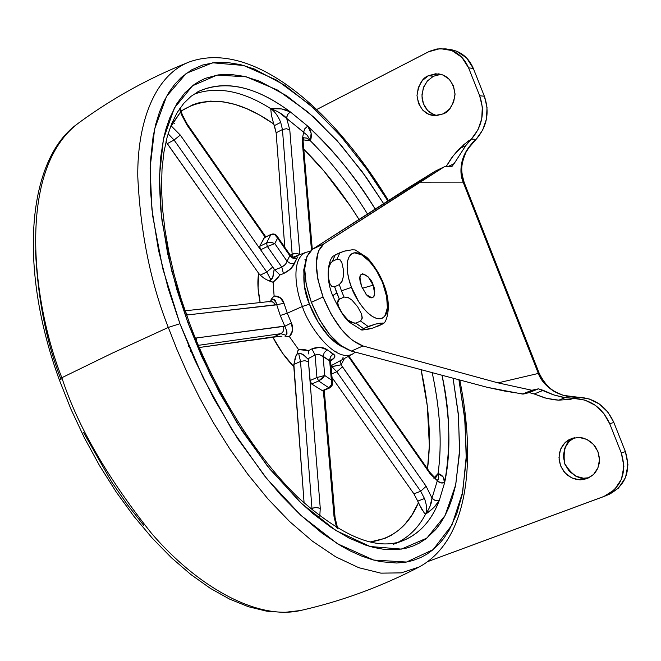 <?xml version="1.0" encoding="UTF-8"?>
<svg xmlns="http://www.w3.org/2000/svg" width="661" height="661" viewBox="0 0 661 661"><rect width="100%" height="100%" fill="white"/><g stroke="black" fill="none" stroke-linecap="round" stroke-linejoin="round"><path stroke-width="0.99" d="M377.059 271.828L383.347 283.999C387.23 293.063 391.436 313.537 382.165 318.255C370.697 322.634 354.585 297.929 351.512 287.353L341.448 290.857L351.512 287.353L349.066 279.843L347.57 272.654L347.108 266.152L347.686 260.665L349.264 256.476L351.759 253.774L355.031 252.692L358.915 253.262L363.203 255.435L367.698 259.095L372.16 264.045L376.39 270.052L383.653 284.147L385.743 291.278L387.255 298.301L387.809 304.721L387.354 310.224L385.925 314.537L383.562 317.429L380.389 318.751L376.555 318.412L372.242 316.404L367.673 312.835L363.079 307.861L358.708 301.738L351.512 287.353C347.562 278.083 343.637 257.922 352.66 253.287C364.294 248.809 380.331 273.687 383.347 283.999L383.025 284.147C380.009 273.861 364.087 249.098 352.42 253.394M361.517 286.411L360.005 280.52C357.89 267.49 371.936 277.306 373.135 285.188L362.311 288.295L373.135 285.188C376.621 290.815 374.399 303.763 366.458 294.732L361.517 286.411L366.516 294.798L371.994 297.863L373.87 296.715L374.713 293.856L373.135 285.188L368.194 276.876L362.732 273.753L360.832 274.844L359.956 277.678L361.517 286.411M355.139 249.924L352.007 249.808L355.197 249.941L366.392 257.079C368.433 258.286 379.009 271.184 383.653 284.139L383.661 284.164C392.626 306.035 386.321 322.527 383.52 323.394L373.027 328.021L361.964 330.087L361.559 329.732L363.443 328.575L355.882 323.13L363.443 328.575L375.415 324.113L380.158 323.171L383.529 323.386M332.681 295.657C339.432 310.125 345.075 319.04 349.603 322.386L361.724 330.029L363.443 328.575L368.127 326.484L360.575 321.031L368.127 326.484L375.415 324.113L383.182 322.981L383.545 323.353L381.637 324.51L377.001 326.567M354.668 323.403L347.983 320.048L342.406 313.562L338.49 306.307C337.176 302.432 337.474 300.069 339.374 299.21L336.755 293.013L332.673 295.641L336.755 293.013L334.623 286.767L331.979 286.593L329.732 283.346M338.498 306.332L337.697 302.441L339.374 299.21L344.067 297.062L341.448 290.857L344.067 297.062L348.355 297.59L352.024 300.168L357.618 306.704L361.517 313.983L362.178 318.875M347.587 297.243L352.024 300.168L357.618 306.704L361.517 313.983L362.278 317.834L360.575 321.031L355.882 323.13L351.619 322.601L347.983 320.048L342.406 313.562M352.007 249.808L344.645 251.056L339.886 252.717L336.953 259.244L339.886 252.717L335.267 254.89L333.557 255.981L335.267 254.89L332.301 261.425L335.267 254.89L343.927 251.254L352.007 249.808M339.622 259.459L341.836 262.549L343.356 269.44L343.208 277.149L341.539 282.363M339.308 284.602L334.623 286.767L331.475 286.13L329.74 283.371L328.253 276.455L328.434 268.796L329.55 264.755L332.301 261.425L336.953 259.244L340.085 259.831L341.836 262.549L343.356 269.44L343.208 277.149L342.101 281.239L339.308 284.602L341.448 290.857L339.308 284.602L334.623 286.767L339.374 299.21L344.067 297.062M368.813 260.393L367.185 259.062M333.698 295.789L332.673 295.641M328.253 276.455L328.434 268.796L330.839 262.582M354.709 252.849L361.782 254.898L369.623 261.574M381.835 318.404C391.105 313.678 386.908 293.211 383.025 284.147L386.644 296.731L387.379 307.745L385.09 315.545M332.301 261.425L336.953 259.244M360.575 321.031L355.882 323.13M369.813 328.914L361.972 330.087M388.065 310.439L388.106 302.878M609.235 494.296C625.769 485.265 631.156 471.029 625.389 451.579L621.34 453.074L609.723 423.775L621.34 453.074L625.389 451.579L613.829 422.445L609.723 423.775L603.774 413.398L595.214 405.259L584.878 400.103L573.723 398.393C590.339 399.161 602.345 407.622 609.723 423.775L613.829 422.445C606.484 406.383 594.536 397.972 577.995 397.211L573.723 398.393L562.313 397.187L553.1 394.708L538.467 388.833L531.841 390.254L498.03 382.876L538.335 373.44C540.772 380.166 545.936 386.107 553.835 391.238L563.362 395.394L577.995 397.211L570.493 399.294L558.818 400.169L546.498 398.352L534.204 393.973L544.722 397.881L553.596 399.723L558.818 400.169L565.122 397.649L554.001 395.005L543.193 390.329L534.204 393.973L529.197 392.593L523.562 394.03L529.197 392.593L538.467 388.833L532.873 390.246L523.562 394.03L504.921 391.13L487.273 387.321L351.33 351.074L340.77 345.538L329.732 334.681L319.519 319.701L311.364 302.35C322.551 329.104 335.879 345.348 351.33 351.074L362.963 345.959C347.587 340.151 334.284 323.824 323.047 296.979L311.364 302.35L306.225 284.684L304.704 268.812L306.911 256.551L312.521 249.23L435.235 171.158L444.423 166.729L451.926 166.514L454.107 163.639L447.91 166.613L454.107 163.639L465.765 145.627L471.367 139.116L477.961 129.787L481.737 118.749L482.323 107.032L479.655 95.762L484.364 96.225L479.655 95.762L468.583 67.852L473.35 68.455L468.583 67.852L461.799 57.267L451.777 50.517L440.086 48.608L428.526 51.798L316.743 109.495L429.691 51.227L437.037 48.947L445.878 48.897C456.429 50.905 463.997 57.218 468.583 67.852L479.655 95.762C485.124 111.94 482.365 126.391 471.367 139.116L476.11 139.339L466.724 150.229L462.56 159.375C460.221 168.142 460.42 175.727 463.138 182.13L419.727 182.172L444.217 166.836L435.235 171.158L409.349 187.146L312.521 249.23C302.581 257.74 302.193 275.439 311.364 302.35L323.047 296.979C313.81 269.994 314.107 252.271 323.94 243.81L312.521 249.23L323.94 243.81L318.404 251.106L316.272 263.367L317.858 279.273L323.047 296.979L331.227 314.396L341.44 329.442L352.445 340.365L362.963 345.959L351.33 351.074L487.273 387.321L522.496 394.055L531.841 390.254L498.03 382.876L362.963 345.959L498.03 382.876L538.335 373.44L463.138 182.13L419.727 182.172L323.94 243.81L444.217 166.836L451.223 166.671L454.107 163.639L465.765 145.627L459.742 148.543L456.412 151.98L451.306 158.301L446.109 166.589L453.272 155.699L464.039 144.437L471.367 139.116L476.11 139.339C487.058 126.689 489.818 112.312 484.364 96.225L473.35 68.455C468.781 57.887 461.246 51.599 450.736 49.6M440.945 74.321L433.352 76.279L428.427 75.718L438.524 73.858C448.084 75.321 453.586 82.261 455.032 94.663C453.074 105.487 449.207 111.874 443.424 113.816L434.277 115.658C424.692 114.717 418.934 107.999 416.992 95.506C418.686 84.385 422.503 77.791 428.427 75.718L433.352 76.279L427.427 80.931L423.875 86.558L422.007 94.275L422.131 98.588L423.106 102.876L424.899 106.834L427.378 110.205L430.336 112.816L436.739 115.658M573.203 438.012L571.261 438.648L578.871 437.392L582.969 438.003L587.389 439.697L591.744 442.688L595.528 446.993L598.205 452.322L599.42 458.098L599.147 463.667L597.66 468.533L595.363 472.425L592.653 475.317L587.018 478.68L580.532 479.869L576.45 479.473L571.988 478.002L567.493 475.209L563.494 471.037L560.569 465.741L559.123 459.874L559.231 454.148L560.644 449.108L562.932 445.068L565.667 442.069L568.518 439.986L573.203 438.012M621.34 453.074C627.132 472.632 621.728 486.942 605.112 496.014L427.915 561.544L603.848 496.518L614.408 489.809L621.472 479.184L623.91 466.269L621.34 453.074M574.409 437.739C566.147 440.598 562.875 449.15 564.585 463.394C572.286 475.895 580.498 480.654 589.207 477.688L583.498 478.217L575.797 476.176L569.261 471.252L564.882 464.196L563.312 456.082L564.775 448.125L569.063 441.507L574.401 437.739M608.946 494.42L618.481 488.115L625.521 477.548L627.95 464.7L625.389 451.579L613.829 422.445L607.905 412.134L599.395 404.036L589.1 398.914L577.995 397.211C569.666 397.492 561.933 395.575 554.794 391.461C554.125 390.94 546.391 387.776 539.236 373.349L538.335 373.44L539.236 373.349L464.187 182.461L463.138 182.13L464.187 182.461C461.543 172.513 459.717 167.068 465.972 152.311C474.854 137.926 474.044 142.239 476.11 139.339L482.679 130.06L486.446 119.079L487.025 107.437L484.364 96.225L473.35 68.455L466.592 57.928L456.619 51.211L449.868 49.476M433.352 76.279L440.573 74.338M433.79 114.733L427.626 110.47L423.478 103.901L421.958 96.027L423.296 88.02L427.287 81.088M570.493 399.294L558.818 400.169L565.122 397.649L572.765 398.385L570.493 399.294M443.424 113.816L436.153 115.692L428.873 114.378L422.685 110.09L418.52 103.488L416.992 95.572L418.33 87.525L422.338 80.551L428.427 75.718L435.673 73.768L442.994 75.007L449.249 79.27L453.487 85.913L455.032 93.912L453.661 102.034L449.571 109.024L443.424 113.816M587.018 478.68L579.267 479.845L571.525 477.779L564.965 472.83L560.569 465.741L558.983 457.577L560.454 449.571L564.758 442.928L571.261 438.648L578.995 437.4L586.77 439.383L593.413 444.324L597.883 451.463L599.486 459.709L597.974 467.781L593.595 474.441L587.018 478.68M476.11 139.339C462.452 151.799 458.131 166.068 463.138 182.13L538.335 373.44C545.829 389.172 559.049 397.096 577.995 397.211M468.525 140.876L470.698 139.826L465.765 145.627L459.742 148.543L468.525 140.876M444.407 166.737L435.235 171.158M522.496 394.055L532.873 390.246L522.496 394.055M529.197 392.593L538.467 388.833L543.193 390.329L534.204 393.973L529.197 392.593M342.91 347.066C326.732 339.977 313.793 316.512 309.431 304.167L302.424 306.456L287.262 313.207L291.435 322.973L284.833 326.237L280.247 315.504L287.262 313.207L291.435 322.973L292.567 330.434L289.444 336.664L298.582 349.586L303.672 349.38L308.596 350.636L311.909 348.884L319.99 347.306L327.253 349.801L334.821 355.469L334.606 357.361L330.69 360.749C335.218 358.072 336.061 355.792 333.227 353.924L330.409 356.841L329.665 360.774L323.089 356.271L324.733 375.498L331.351 379.951L329.665 360.774L319.362 354.42L315.074 355.015L316.941 377.538L309.976 380.571L320.271 508.334L319.775 516.216L320.271 508.334L308.266 359.361L308.456 361.691L308.166 359.27L303.878 355.271L299.995 353.148L298.673 353.519L300.515 361.476L293.856 364.426L296.459 354.313L298.673 353.519L300.515 361.476L293.856 364.426L293.806 366.64C285.949 358.725 278.917 348.834 272.712 336.978L281.958 336.209M334.02 516.439L336.631 527.759L334.02 516.439L323.369 390.643L334.02 516.439L335.094 517.819L334.02 516.439M337.003 527.99L337.457 527.858L337.003 527.99M286.32 334.871L287.006 333.359L286.841 331.368L284.833 326.237L291.435 322.973C293.649 328.145 292.988 332.706 289.444 336.664L284.965 336.152L285.676 335.152L280.826 333.673L285.676 335.152L286.725 334.392L286.758 331.054L284.833 326.237L283.412 326.261C284.354 329.616 283.486 332.086 280.826 333.673L274.158 336.705L280.826 333.673L198.308 345.339L280.826 333.673C283.486 332.086 284.354 329.616 283.412 326.261L196.259 338.002L196.656 341.39L196.259 338.002L284.833 326.237L280.247 315.504L276.695 304.663L186.567 315.033L275.389 304.985L276.695 304.663L275.298 300.664L274.191 299.375L272.158 299.309L270.134 301.424L272.158 299.309L271.101 299.392L274.108 296.012L280.198 297.665L284.023 303.349L287.262 313.207L302.424 306.456C307.134 323.526 333.896 363.063 352.288 354.205C333.896 363.063 307.134 323.526 302.424 306.456C296.037 291.584 290.369 258.815 306.01 252.304C290.369 258.815 296.037 291.584 302.424 306.456L309.431 304.167L304.349 285.692L303.779 269.804L305.043 264.127M180.486 108.148L180.552 112.056L181.321 114.27L182.246 114.675L181.321 114.27L180.552 112.056L171.265 125.97L180.288 135.059L260.599 249.792L259.699 246.322L264.45 237.588M269.862 281.156L268.721 280.793L270.787 279.628L266.763 272.026L260.211 275.141L258.633 273.299L260.211 275.141L266.763 272.026L174.083 140.025L167.324 143.602L258.633 273.299L258.054 287.989L260.145 302.523C257.782 291.311 257.278 281.569 258.633 273.299L165.952 141.801L167.324 143.602L174.083 140.025L180.288 135.059L174.083 140.025L168.092 133.753L174.083 140.025L266.763 272.026L270.787 279.628L268.721 280.793L264.326 278.471M282.445 129.531L276.133 132.787L274.406 125.623L280.71 122.368L282.445 129.531L276.133 132.787L284.784 247.264L276.133 132.787L273.72 123.962L274.406 125.623L280.71 122.368L282.445 129.531L292.162 254.196L290.229 255.113L292.162 254.196L292.17 256.807L292.162 254.196L293.228 253.791L296.839 253.444L299.821 254.468L289.782 129.87L299.821 254.468L296.235 253.403L292.162 254.196L282.445 129.531L286.345 128.73L289.782 129.87L286.634 118.311L289.782 129.87L286.345 128.73L282.445 129.531M422.445 510.639L417.735 501.129L424.478 498.518C426.857 505.194 427.229 510.416 425.577 514.175L424.098 512.696L425.577 514.175L429.923 510.837L433.938 507.4L439.243 500.584C431.484 520.711 419.38 534.071 402.913 540.673L393.535 544.226M301.284 610.343C256.617 621.1 195.97 585.316 151.435 533.229C107.264 477.647 77.403 425.8 61.853 377.704L59.242 379.67L61.853 377.704C77.403 425.8 107.264 477.647 151.435 533.229C195.97 585.316 256.617 621.1 301.284 610.343C342.01 601.08 381.306 586.629 419.173 566.981L401.227 572.872L380.885 573.145L358.791 567.7L335.697 556.835L312.38 541.152L289.584 521.512L267.92 498.898L247.85 474.325L229.656 448.712L213.495 422.866L199.374 397.41L187.237 372.829L176.933 349.438L168.307 327.435L111.99 353.296L61.853 377.704L111.99 353.296L168.307 327.435L176.933 349.438L187.237 372.829L199.374 397.41L213.495 422.866L229.656 448.712L247.85 474.325L267.92 498.898L289.584 521.512L312.38 541.152L335.697 556.835L358.791 567.7L380.885 573.145L401.227 572.872L419.173 566.981C467.302 540.905 476.746 464.212 459.783 379.992M458.924 379.761L464.609 416.661L466.402 454.917L462.683 492.172L451.917 525.065L433.145 549.605L406.54 562.04L373.705 560.065L337.432 543.73L300.97 515.44L267.127 479.076L237.729 438.788L213.52 398.054L194.441 359.245L179.932 323.716L168.307 327.435L179.932 323.716L162.755 268.614L152.708 216.106L150.295 188.294L150.303 162.589L153.096 136.703L155.872 123.797L159.475 112.073L163.87 101.546L169.026 92.21L174.859 84.162L181.354 77.362L191.442 69.967L202.547 65.059L214.544 62.572L227.268 62.473L240.596 64.654L254.369 69.033L284.825 85.294L313.521 108.032L341.58 136.992L368.227 171.083L387.858 200.927L365.607 167.423L339.3 134.381L309.323 104.273L276.827 80.212L243.76 65.489L212.702 62.795L186.295 73.33L166.613 96.266L154.624 128.978L150.105 167.844L151.906 209.231L158.483 250.189L168.274 288.717L179.932 323.716L203.448 378.48L232.052 429.939L264.152 475.383L280.95 495.139L300.408 514.911L322.18 533.262L341.142 545.969L350.363 551.001L361.608 556.05L372.482 559.735L380.852 561.693L396.699 563.023L405.895 562.156L412.828 560.545L420.983 557.421L427.047 554.067L432.682 549.993L439.16 543.887L443.845 538.252L449.083 530.329L456.784 513.721L462.221 494.453L466.261 460.023L465.071 421.388L458.924 379.761M189.426 322.932L187.914 322.758L201.555 356.147L219.46 392.634L242.157 430.964L269.729 468.955L301.499 503.418L335.829 530.494L370.127 546.515L401.367 549.109L426.89 538.095L445.093 515.489L455.743 484.753L459.651 449.629L458.255 413.348L453.066 378.199L458.511 416.124L459.544 452.884L455.569 485.546L452.298 497.973L448.844 507.483L444.721 516.2L439.953 524.024L435.665 529.601L425.858 538.889L418.934 543.309L412.943 546.052L406.589 548.068L398.153 549.514L383.554 549.274L373.837 547.498L365.748 545.151L348.843 537.963L331.202 527.461L313.058 513.704L299.276 501.302L267.358 466.005L237.092 423.023L210.115 374.432L187.914 322.758L189.426 322.932M331.095 366.715L331.921 366.673L336.78 371.755L342.514 366.805L341.026 364.822L344.48 358.444L341.026 364.822L426.163 486.298L431.997 498.138L437.334 480.704L440.631 482.844L444.613 482.712L443.151 476.953L438.069 473.516C442.639 475.044 444.82 478.11 444.613 482.712C451.091 452.95 450.224 417.132 442.011 375.25C450.042 411.051 450.909 446.877 444.613 482.712L439.243 500.584C431.807 520.339 419.694 533.708 402.913 540.673C376.811 551.084 341.787 536.6 297.838 497.237C256.137 456.999 214.833 391.362 189.418 322.915L181.164 298.904L174.289 275.116L168.852 251.841L164.903 229.334L162.457 207.868L161.507 187.674L162.028 168.968L163.961 151.947L167.225 136.769L171.703 123.574L177.247 112.444L183.708 103.405L190.938 96.399L198.845 91.292C225.822 79.651 256.311 86.517 290.319 111.891L281.479 108.925L270.713 108.635L271.415 115.237L273.72 123.962C238.15 99.067 207.273 94.763 181.089 111.073M352.511 354.089L355.304 352.131M331.012 365.797L333.21 364.55M398.302 542.152C409.812 536.22 418.9 526.891 425.577 514.175C418.9 526.891 409.812 536.22 398.302 542.152M429.857 506.805L431.997 498.138L435.252 500.592L439.243 500.584L444.613 482.712L441.862 483.067L438.929 482.117L430.088 473.739L437.334 480.704L438.73 477.787L438.069 473.516C442.192 444.225 440.243 410.597 432.203 372.639C440.226 410.126 442.176 443.754 438.069 473.516L434.566 477.3L438.069 473.516L435.649 477.853M199.168 91.135C225.541 79.527 255.931 86.451 290.319 111.891L307.704 126.119C311.331 130.564 312.232 135.464 310.397 140.826L306.597 138.058L303.407 137.761L306.762 138.141L310.397 140.826L303.077 139.826L310.397 140.826C330.624 160.962 349.652 185.353 367.491 213.99C349.652 185.353 330.624 160.962 310.397 140.826L311.124 133.117L307.704 126.119C331.467 147.535 353.957 175.182 375.184 209.058C357.312 179.321 334.813 151.675 307.704 126.119L304.779 128.779L303.663 132.159L279.058 112.403M265.21 237.225L186.914 124.912L181.321 114.27L186.914 124.912L265.21 237.225M277.166 236.308L277.595 238.117L289.807 255.7L277.595 238.117L274.794 243.612L287.072 261.252L289.807 255.7L293.005 258.277L296.921 258.335C298.086 256.617 297.111 256.27 293.996 257.303L296.847 256.724L297.4 257.46L294.467 263.4L290.361 269.134L283.437 273.637L279.967 274.951L277.017 278.868L273.133 282.164L274.108 296.012C279.082 295.88 282.387 298.326 284.023 303.349L287.262 313.207L280.247 315.504L276.695 304.663L284.023 303.349L276.695 304.663L276.62 304.184M322.799 390.891L311.686 384.008L310.298 381.942L308.456 361.691L304.746 360.691L300.515 361.476L311.951 508.218L312.025 510.019L311.951 508.218L310.554 508.772L315.727 507.466L320.271 508.334L316.396 507.458L311.951 508.218L300.515 361.476L304.746 360.691L308.456 361.691L308.266 358.601L315.074 355.015L316.941 377.538L309.976 380.571L311.686 384.008L318.652 380.976L316.941 377.538L324.733 375.498L323.089 356.271L318.693 354.313L315.074 355.015L311.909 348.884C317.9 346.529 323.014 346.843 327.253 349.801L324.245 352.602L323.089 356.271L324.245 352.602L327.253 349.801L333.227 353.924L330.731 356.287L329.616 359.733L331.351 379.951L324.733 375.498L316.941 377.538L318.652 380.976L311.686 384.008L322.75 390.907L329.674 387.924L321.981 390.825L328.922 387.825L318.652 380.976L324.733 375.498L322.477 378.447L318.652 380.976L328.922 387.825L331.582 384.553L331.351 379.951C332.557 383.099 331.748 385.727 328.922 387.825L329.674 387.924C332.045 386.173 332.987 384.396 332.491 382.587L331.351 379.951L332.458 382.347M287.684 336.598L289.444 336.664L298.582 349.586L297.029 353.131M306.25 357.221C303.622 354.403 301.102 353.172 298.681 353.511L296.459 354.313L294.798 359.311M260.211 275.141L264.317 278.463L260.211 275.141M270.68 279.867L269.837 281.14L273.133 282.164L274.108 296.012M268.787 301.218L268.242 301.631M280.487 336.226L199.225 347.512L272.712 336.978L282.635 353.296L293.806 366.64L304.118 503.12L293.856 364.426M331.335 366.681L341.026 364.822L340.564 360.567L341.026 364.822L331.921 366.673L336.78 371.755L420.66 491.23L413.926 493.866L332.045 377.571L413.926 493.866L417.735 501.129L413.926 493.866L420.66 491.23L424.478 498.518L417.735 501.129L418.355 502.897L411.811 515.225L405.019 524.14L398.525 530.32L391.337 535.27L385.066 538.318L370.069 541.987M421.09 369.673L427.353 406.234L429.353 445.522L427.493 468.864C431.377 439.92 429.245 406.854 421.09 369.673M303.779 149.229L323.997 171.083L350.305 206.009L359.014 219.427C341.737 191.888 323.328 168.489 303.779 149.229M181.089 111.065L193.144 104.578L199.837 102.546L210.396 101.116L223.459 101.86L235.101 104.471L247.107 108.858L259.319 114.898L273.72 123.962L271.415 115.237L270.713 108.635C242.306 90.631 216.634 85.872 193.706 94.349C216.634 85.872 242.306 90.631 270.713 108.635C274.802 111.478 278.132 116.055 280.71 122.368C278.132 116.039 274.802 111.461 270.713 108.635C278.504 107.95 285.04 109.032 290.319 111.891L287.494 114.675L286.634 118.311C283.329 114.551 278.025 111.329 270.713 108.635M370.053 541.987C392.551 538.831 408.655 525.801 418.355 502.897L424.098 512.696M342.919 347.075L340.894 346.141L329.318 337.019L318.23 322.254L309.431 304.167C303.969 291.815 302.507 278.479 305.043 264.152M383.644 203.629L362.245 171.786L337.011 140.562L308.381 112.337L277.504 90.061L246.272 76.825L217.114 75.073L192.516 85.781L174.339 108.032L163.407 139.281L159.441 176.115L161.35 215.147L167.663 253.684L176.933 289.882L187.914 322.758L171.645 270.737L162.061 221.105L160.598 207.703L159.392 182.345L160.416 159.094L163.606 138.339L165.985 128.945L169.629 118.22L176.999 103.397L184.832 92.92L193.871 84.757L199.498 81.154L205.447 78.32L218.204 74.9L230.152 74.354L244.545 76.403L259.517 81.196L286.568 95.705L313.909 117.212L340.679 144.726L366.144 177.189L383.644 203.629M189.757 61.787C154.542 74.941 137.232 122.806 137.769 176.388C140.405 232.408 150.584 282.759 168.307 327.435C150.584 282.759 140.405 232.408 137.769 176.388C137.232 122.806 154.542 74.941 189.757 61.787C252.056 39.966 331.855 107.561 388.428 200.564M79.634 122.252C14.955 169.026 33.058 305.622 61.853 377.704C33.058 305.622 14.955 169.026 79.634 122.252C112.8 98.026 148.841 78.13 187.757 62.58M61.076 379.778L59.242 379.67L70.942 409.184L84.476 438.036L99.637 465.774L116.196 491.982L133.877 516.282L152.41 538.318L171.505 557.818L190.905 574.549L210.338 588.348L229.574 599.097L248.404 606.715L266.631 611.169L284.065 612.433L300.474 610.524M173.099 122.64L174.438 123.301M35.471 250.461C37.809 298.351 46.179 340.993 60.581 378.398M83.6 432.583L111.643 481.935L127.251 504.5L143.644 525.264M298.442 353.428L297.681 353.238M430.088 473.739L348.281 356.378L430.088 473.739L430.005 472.458L430.088 473.739M348.876 356.056L430.022 472.483C434.236 477.176 436.177 478.977 435.855 477.895L433.823 478.159M336.78 371.755L331.731 373.952L336.78 371.755L420.66 491.23L426.163 486.298L342.514 366.805L336.78 371.755M336.903 351.677L336.829 352.718M302.143 139.851L303.663 132.159L302.143 139.851L311.463 249.998L302.143 139.851L303.126 141.528L302.143 139.851M270.787 279.628L272.654 277.587L274.166 269.316L272.696 267.069L266.763 272.026L272.696 267.069L274.191 269.209L180.288 135.059L171.265 125.97L170.637 126.251L180.552 112.056L179.569 108.817L180.552 112.056L180.503 108.264M307.365 135.414L286.634 118.311L286.618 117.377L287.824 114.146L290.319 111.891L307.704 126.119L304.779 128.779L303.663 132.159M187.154 123.995L186.914 124.912L187.154 123.995M268.812 301.804L272.489 301.788L274.381 303.234L275.389 304.985L273.307 302.251L270.258 301.408M185.51 312.025L187.724 314.991L185.51 312.025M425.577 514.175C429.733 508.16 431.873 502.814 431.997 498.138L426.163 486.298L420.66 491.23L424.478 498.518C426.874 505.219 427.246 510.441 425.577 514.175C432.137 509.681 436.69 505.153 439.243 500.584L435.252 500.592L431.997 498.138L437.334 480.704C438.904 479.729 439.152 477.333 438.069 473.516L435.69 477.837M260.599 249.792L274.72 269.853L281.817 267.16L267.399 246.512L260.599 249.792L267.399 246.512L266.49 243.033L259.699 246.322L260.599 249.792M259.699 246.322L266.49 243.033L270.886 234.548L264.136 237.828L259.699 246.322M264.673 237.563L271.142 234.341M308.604 353.916L308.596 350.644M297.83 350.793L298.582 349.595L308.596 350.636L311.909 348.884L315.074 355.015L308.266 358.526L308.166 359.27L307.894 358.931M332.483 382.529L330.649 361.658L329.665 360.774L331.144 359.658L330.64 361.625M271.117 279.562L272.109 278.735L273.084 276.331L274.166 269.316L274.778 269.919L281.817 267.16L283.437 273.637C289.204 270.812 292.881 267.399 294.467 263.4L290.46 263.508L287.072 261.252L290.46 263.508L293.98 263.565L296.921 258.335L293.6 258.468L290.485 256.584L289.807 255.7L290.229 255.105L277.108 236.2M274.166 269.316L279.967 274.951L283.437 273.637L281.817 267.16L285.701 264.144L289.997 255.154M274.778 269.919L278 273.018M278.81 276.678L273.125 282.164L271.787 281.983M274.72 269.853L274.191 269.209M277.066 236.151C275.629 234.118 273.654 233.515 271.126 234.349L270.886 234.548C274.199 233.812 276.43 235.002 277.595 238.117L277.009 236.06M277.595 238.117L274.827 234.746L270.886 234.548L266.49 243.033L270.952 242.29L274.794 243.612L277.595 238.117M274.794 243.612L271.258 242.323L267.135 242.769L266.49 243.033L267.399 246.512L274.794 243.612L267.399 246.512L281.817 267.16L285.345 264.615L287.072 261.252L274.794 243.612M305.82 259.93L304.952 259.484M342.53 358.295L343.092 357.551M276.166 302.432L272.902 299.003M272.035 299.293L271.109 299.392M284.965 336.152L285.659 335.193M310.397 140.826L307.266 135.274M360.005 280.52L360.245 282.156M332.665 295.632C324.047 274.612 329.814 257.633 333.557 255.981M366.458 294.732L365.731 293.889M605.236 495.965L609.12 494.345M446.15 48.939L450.43 49.558M337.655 528.379L335.094 517.794L324.262 390.263M265.846 236.911L187.162 124.012L182.229 114.634L180.544 108.503M352.288 354.205L331.64 365.401M310.009 251.387L306.01 252.304L293.112 257.162M198.845 91.292L196.871 92.358M59.234 379.637C17.996 266.565 27.613 160.433 76.643 124.466M312.289 249.387L303.126 141.487L303.465 137.637M270.027 301.474L185.097 310.802M271.126 234.349L264.383 237.621M290.245 255.138C293.344 257.385 294.748 258.096 294.434 257.294L292.253 257.939M188.385 345.232L188.6 346.571M180.461 107.545L180.552 108.586M190.599 350.479L190.599 351.189"/></g></svg>
